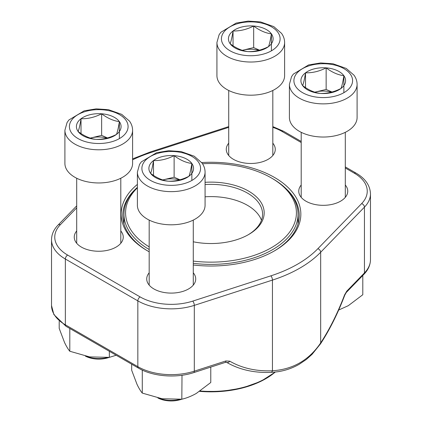 <?xml version="1.0" encoding="UTF-8"?>
<svg xmlns="http://www.w3.org/2000/svg" width="422" height="422" viewBox="0 0 422 422"><rect width="100%" height="100%" fill="white"/><g stroke="black" fill="none" stroke-linecap="round" stroke-linejoin="round"><path stroke-width="0.63" d="M109.229 357.376A19.845 11.457 180 0 1 85.386 356.115M101.644 113.787A22.329 12.892 180 0 1 119.373 121.626A22.329 12.892 180 0 1 116.477 134.412A22.329 12.892 180 0 1 95.852 139.355A22.329 12.892 180 0 1 78.123 131.516A22.329 12.892 180 0 1 81.019 118.73A22.329 12.892 180 0 1 101.644 113.787C107.536 118.244 113.444 120.856 119.373 121.626C118.413 127.724 117.448 131.986 116.477 134.412C109.593 137.91 102.72 139.555 95.852 139.355C89.965 138.601 84.052 135.989 78.123 131.516C79.088 129.121 80.053 124.859 81.019 118.73C87.887 118.935 94.76 117.284 101.644 113.787L101.644 135.367L107.483 137.952M132.592 163.419A33.844 19.539 180 0 1 98.748 182.958A33.844 19.539 180 0 1 64.904 163.419L64.904 130.256A33.844 19.539 180 0 0 98.748 149.794A33.844 19.539 180 0 0 132.592 130.256L132.592 163.419M86.067 356.258A22.049 12.729 0 0 0 107.599 357.503M119.373 121.626L119.373 138.611M90.319 138.105A19.338 11.167 180 0 1 91.331 137.841L101.644 135.367M90.282 138.094L91.331 137.841A19.338 11.167 180 0 1 107.056 138.068M81.019 118.73L81.019 133.537M326.148 67.863A22.329 12.892 180 0 1 343.877 75.702A22.329 12.892 180 0 1 340.981 88.488A22.329 12.892 180 0 1 320.356 93.431A22.329 12.892 180 0 1 302.627 85.592A22.329 12.892 180 0 1 305.523 72.806A22.329 12.892 180 0 1 326.148 67.863C332.035 72.32 337.948 74.931 343.877 75.702C342.912 81.799 341.947 86.062 340.981 88.488C334.097 91.985 327.224 93.631 320.356 93.431C314.464 92.676 308.556 90.065 302.627 85.592C303.587 83.192 304.552 78.935 305.523 72.806C312.391 73.011 319.264 71.36 326.148 67.863L326.148 89.443L331.987 92.028M357.096 117.49A33.844 19.539 180 0 1 323.252 137.034A33.844 19.539 180 0 1 289.408 117.49L289.408 84.331A33.844 19.539 180 0 0 323.252 103.87A33.844 19.539 180 0 0 357.096 84.331L357.096 117.49M343.877 75.702L343.877 92.687M314.817 92.181A19.338 11.167 180 0 1 315.835 91.917L326.148 89.443M314.786 92.17L315.835 91.917A19.338 11.167 180 0 1 331.555 92.144M305.523 72.806L305.523 87.612M253.669 26.016A22.329 12.892 180 0 1 271.399 33.855A22.329 12.892 180 0 1 268.503 46.642A22.329 12.892 180 0 1 247.878 51.584A22.329 12.892 180 0 1 230.148 43.746A22.329 12.892 180 0 1 233.044 30.964A22.329 12.892 180 0 1 253.669 26.016C259.556 30.474 265.47 33.085 271.399 33.855C270.433 39.953 269.468 44.215 268.503 46.642C261.619 50.139 254.746 51.79 247.878 51.584C241.985 50.83 236.077 48.219 230.148 43.746C231.108 41.351 232.074 37.089 233.044 30.964C239.912 31.165 246.786 29.514 253.669 26.016L253.669 47.596L259.509 50.181M284.618 75.649A33.844 19.539 180 0 1 250.773 95.187A33.844 19.539 180 0 1 216.929 75.649L216.929 42.485A33.844 19.539 180 0 0 250.773 62.023A33.844 19.539 180 0 0 284.618 42.485L284.618 75.649M271.399 33.855L271.399 50.846M242.339 50.334A19.338 11.167 180 0 1 243.357 50.07L253.669 47.596M242.307 50.324L243.357 50.07A19.338 11.167 180 0 1 259.076 50.297M233.044 30.964L233.044 45.771M181.708 399.217A19.845 11.457 180 0 1 157.865 397.962M174.122 155.634A22.329 12.892 180 0 1 191.852 163.472A22.329 12.892 180 0 1 188.956 176.259A22.329 12.892 180 0 1 168.331 181.202A22.329 12.892 180 0 1 150.601 173.363A22.329 12.892 180 0 1 153.497 160.576A22.329 12.892 180 0 1 174.122 155.634C180.015 160.086 185.923 162.702 191.852 163.472C190.892 169.57 189.926 173.832 188.956 176.259C182.077 179.756 175.199 181.402 168.331 181.202C162.444 180.447 156.53 177.836 150.601 173.363C151.567 170.963 152.532 166.701 153.497 160.576C160.365 160.777 167.239 159.131 174.122 155.634L174.122 177.214L179.962 179.798M205.071 205.261A33.844 19.539 180 0 1 171.227 224.805A33.844 19.539 180 0 1 137.382 205.261L137.382 172.102A33.844 19.539 180 0 0 171.227 191.641A33.844 19.539 180 0 0 205.071 172.102L205.071 205.261M158.545 398.104A22.049 12.729 0 0 0 180.078 399.349M191.852 163.472L191.852 180.458M162.797 179.951A19.338 11.167 180 0 1 163.81 179.688L174.122 177.214M162.76 179.936L163.81 179.688A19.338 11.167 180 0 1 179.535 179.914M153.497 160.576L153.497 175.383M149.177 251.786A89.849 51.874 180 0 1 147.468 250.826L147.468 250.826A89.849 51.874 180 0 1 137.382 184.403M201.669 162.554A89.849 51.874 180 0 1 292.108 191.831A89.849 51.874 180 0 1 274.532 250.826A89.849 51.874 180 0 1 193.276 265M120.797 230.945A24.497 14.142 180 0 1 116.071 247.107A24.497 14.142 180 0 1 81.425 247.107L81.425 247.107A24.497 14.142 180 0 1 76.698 230.945M193.276 272.791A24.497 14.142 180 0 1 188.55 288.954A24.497 14.142 180 0 1 153.903 288.954L153.903 288.954A24.497 14.142 180 0 1 149.177 272.791M272.823 143.179A24.497 14.142 180 0 1 268.097 159.337A24.497 14.142 180 0 1 233.45 159.337L233.45 159.337A24.497 14.142 180 0 1 228.724 143.179M345.301 185.021A24.497 14.142 180 0 1 340.575 201.183A24.497 14.142 180 0 1 305.929 201.183L305.929 201.183A24.497 14.142 180 0 1 301.202 185.021M226.603 362.35A3.223 2.221 -59.7 0 0 229.779 361.174A119.252 84.943 135.9 0 0 272.448 370.764C292.952 369.414 309.025 360.13 320.667 342.928L320.667 252.25A125.709 72.579 180 0 1 272.448 280.092L194.31 305.37A47.222 27.261 180 0 1 137.836 300.865L65.357 259.018A47.222 27.261 180 0 1 51.526 239.738L51.526 305.533A47.222 27.261 0 0 0 65.357 324.813L65.357 259.018A3.223 1.862 -60 0 1 67.636 255.067L140.115 296.914A43.999 25.404 0 0 0 192.733 301.113L270.871 275.84A122.485 70.717 0 0 0 317.856 248.711L361.633 203.599A43.999 25.404 0 0 0 354.364 173.22L345.301 167.993M273.957 251.153A88.24 50.946 0 0 0 299.24 215.463A88.24 50.946 0 0 0 285.288 187.975M136.712 187.975A88.24 50.946 0 0 0 122.76 215.463A88.24 50.946 0 0 0 148.043 251.153M346.267 292.488A3.223 2.295 -135.9 0 0 346.768 291.154L344.574 294.899A3.223 0.353 -159.3 0 1 344.779 295.131L346.267 292.488L363.949 274.274A3.223 2.295 -135.9 0 0 364.444 272.939L364.444 207.139L320.667 252.25A3.223 2.295 -135.9 0 0 317.856 248.711M140.115 296.914A3.223 1.862 -60 0 0 137.836 300.865L137.836 366.66A3.223 1.862 120 0 0 138.506 368.132L66.027 326.29A3.223 1.862 120 0 1 65.357 324.813L137.836 366.66A47.222 27.261 0 0 0 194.31 371.165L225.865 360.958A3.223 1.287 72.1 0 1 225.29 362.398M205.071 182.315A53.183 30.706 180 0 1 258.923 199.516A53.183 30.706 180 0 1 248.605 234.542A53.183 30.706 180 0 1 193.276 241.78M193.276 261.07A85.418 49.316 0 0 0 286.074 236.352A85.418 49.316 0 0 0 271.399 177.957A85.418 49.316 0 0 0 202.518 163.757M137.382 187.816A85.418 49.316 0 0 0 149.177 246.859M149.177 249.507A87.027 50.244 180 0 1 123.973 214.144A87.027 50.244 180 0 1 137.382 187.347M271.399 177.957L272.538 178.617A87.027 50.244 180 0 1 298.027 214.144A87.027 50.244 180 0 1 193.276 263.339M248.03 234.869A51.574 29.777 0 0 0 262.574 214.144A51.574 29.777 0 0 0 205.071 184.567M109.345 351.299L109.345 357.365L89.57 356.891L69.799 351.246C68.074 349.173 66.307 346.23 64.503 342.416L59.201 328.416L59.201 321.321M116.177 355.24L109.345 357.365M69.799 328.469L69.799 351.246M210.773 367.093L210.773 382.496L196.299 393.436C191.366 396.211 186.545 398.136 181.824 399.207L162.053 398.737L142.277 393.093C140.552 391.02 138.785 388.076 136.981 384.263L131.68 370.258L131.68 364.197M182.009 375.263L181.824 399.207M142.277 370.089L142.277 393.093M181.824 375.432L181.56 375.327M362.799 275.455L362.799 294.725L348.324 305.665L338.671 310.038M125.84 120.075A29.334 16.933 0 0 0 75.464 116.277A29.334 16.933 0 0 0 94.945 143.364A29.334 16.933 0 0 0 125.84 120.075M350.339 74.151A29.334 16.933 0 0 0 299.963 70.347A29.334 16.933 0 0 0 319.449 97.44A29.334 16.933 0 0 0 350.339 74.151M277.861 32.309A29.334 16.933 0 0 0 227.484 28.506A29.334 16.933 0 0 0 246.97 55.593A29.334 16.933 0 0 0 277.861 32.309M198.319 161.921A29.334 16.933 0 0 0 147.943 158.118A29.334 16.933 0 0 0 167.423 185.211A29.334 16.933 0 0 0 198.319 161.921M138.506 368.132C152.78 376.598 176.243 378.439 193.724 372.61A3.223 1.287 72.1 0 0 194.31 371.165L194.31 305.37A3.223 1.287 -107.9 0 0 192.733 301.113M271.035 372.362A3.223 1.767 -92.5 0 0 272.448 370.764L272.448 280.092A3.223 1.287 -107.9 0 0 270.871 275.84M229.779 361.174L225.865 360.958M344.779 295.131C337.858 313.388 329.782 329.603 320.551 343.782A3.223 1.667 -146.8 0 0 320.667 342.928A119.252 47.596 107.9 0 0 344.574 294.899M346.768 291.154L364.444 272.939A47.222 27.261 0 0 0 370.474 259.609L370.474 193.814A47.222 27.261 180 0 1 364.444 207.139A3.223 2.295 -135.9 0 0 361.633 203.599M76.698 207.861L60.367 224.694A43.999 25.404 0 0 0 67.636 255.067M301.202 142.53L281.885 131.374A43.999 25.404 0 0 0 272.823 127.354M228.724 127.354L151.129 152.453A122.485 70.717 0 0 0 132.592 159.817M354.364 173.22A3.223 1.862 -60 0 1 355.973 173.062L345.301 166.901M281.885 131.374A3.223 1.862 -60 0 1 283.494 131.216L272.823 126.6M228.724 126.779A3.223 1.287 -107.9 0 0 228.276 126.742L150.137 152.02L132.592 158.883M151.129 152.453A3.223 1.287 -107.9 0 0 150.137 152.02M60.367 224.694A3.223 2.295 -135.9 0 0 58.051 225.079C53.789 229.468 51.616 234.352 51.526 239.738M200.181 390.994A77.843 44.943 0 0 0 275.002 372.067M275.26 372.04A77.358 44.663 180 0 1 199.648 391.352M261.471 220.263A51.574 29.777 0 0 0 205.071 196.805M76.698 178.242L76.698 243.267M120.797 178.242L120.797 243.267M132.592 130.256C132.555 126.969 131.522 123.926 129.501 121.125L121.731 114.362L108.491 109.688L96.147 108.871L84.157 110.838L68.855 120.017L67.056 122.57L64.904 130.256M301.202 132.318L301.202 197.343M345.301 132.318L345.301 197.343M357.096 84.331C357.059 81.045 356.026 78.001 354.005 75.2L346.23 68.438L332.995 63.764L320.651 62.947L308.656 64.914L293.359 74.093L291.56 76.646L289.408 84.331M228.724 90.472L228.724 155.496M272.823 90.472L272.823 155.496M284.618 42.485C284.576 39.199 283.547 36.155 281.527 33.354L273.751 26.591L260.516 21.918L248.173 21.1L236.178 23.068L220.88 32.251L219.081 34.804L216.929 42.485M149.177 220.084L149.177 285.114M193.276 220.084L193.276 285.114M205.071 172.102C205.034 168.816 204.005 165.772 201.98 162.971L194.21 156.209L180.969 151.53L168.626 150.717L156.636 152.685L141.333 161.863L139.534 164.416L137.382 172.102M370.474 259.609C370.384 264.995 368.211 269.885 363.949 274.274M66.027 326.29L53.879 314.575L51.526 305.533M320.551 343.782L312.074 354.332L306.33 359.465L299.235 364.276C290.589 369.224 281.179 371.919 271.014 372.362C254.208 373.059 239.401 369.719 226.577 362.334L225.279 362.403L193.724 372.61M370.474 193.814C370.115 185.395 365.283 178.474 355.973 173.062M301.202 141.439L283.494 131.216M228.724 126.6L228.276 126.742M76.698 205.862L58.051 225.079M298.027 223.866L298.027 214.144M123.973 223.866L123.973 214.144M199.643 391.358L221.371 391.437L242.291 388.029L260.764 381.393L275.376 372.025"/></g></svg>
